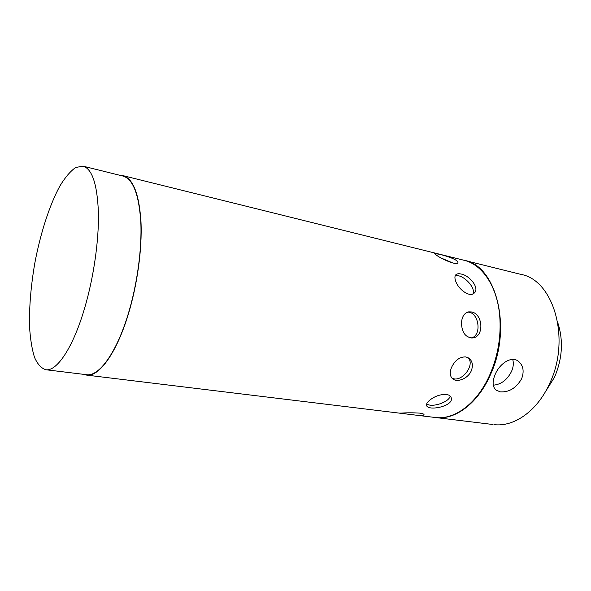 <?xml version="1.0" encoding="UTF-8"?>
<svg xmlns="http://www.w3.org/2000/svg" width="591" height="591" viewBox="0 0 591 591"><rect width="100%" height="100%" fill="white"/><g stroke="black" fill="none" stroke-linecap="round" stroke-linejoin="round"><path stroke-width="0.89" d="M493.278 385.177C501.109 384.534 507.211 379.917 511.577 371.333C513.431 366.981 513.801 363.014 512.7 359.424M500.296 391.863L495.96 390.06C492.48 386.743 492.207 381.572 495.132 374.531C499.55 363.598 511.437 355.553 518.477 361.323C523.323 365.497 524.365 371.333 521.609 378.824C516.179 388.058 509.08 392.402 500.296 391.863M471.337 311.937C483.039 313.525 484.598 337.114 472.445 337.949C465.413 337.461 461.763 332.408 461.49 322.804C461.963 316.569 464.378 312.92 468.722 311.849L471.337 311.937M467.555 312.137C478.843 311.546 482.345 335.429 471.337 337.993M461.091 274.025C469.764 275.48 479.877 288.245 474.329 292.966C469.941 297.93 458.365 289.457 455.698 281.176C454.619 278.198 454.671 276.063 455.838 274.756C456.939 273.714 458.697 273.47 461.091 274.025M455.092 276.086C461.822 273.027 476.25 287.433 472.918 293.912M439.246 254.256C446.73 255.881 459.192 260.276 457.877 262.685C457.323 265.824 442.297 259.464 436.705 255.349L434.496 253.502L439.246 254.256M441.322 258.09L452.95 263.039M419.492 413.109C422.521 413.545 424.043 414.069 424.065 414.69C423.658 415.532 420.777 415.665 415.436 415.081L399.206 413.116L401.814 413.079C407.14 412.695 413.035 412.71 419.492 413.109M446.375 394.419C448.953 394.84 450.549 395.911 451.169 397.625C454.494 406.157 427.795 411.543 426.584 405.426C426.251 404.111 427.094 402.537 429.096 400.713C434.208 396.376 439.97 394.278 446.375 394.419M450.15 396.036C449.345 402.183 431.467 408.093 426.702 403.808M465.893 356.912L469.247 358.412C472.527 361.404 473.221 365.489 471.337 370.675C468.124 378.72 456.946 382.909 452.529 378.735C449.906 376.171 449.574 372.419 451.517 367.462C454.952 360.259 459.746 356.742 465.893 356.912M468.102 357.666C475.703 365.223 460.847 383.633 451.76 377.945M83.301 166.226L122.906 176.044C132.982 178.933 138.944 194.254 140.806 222.017C142.062 249.107 137.134 285.061 127.951 314.848C116.294 353.056 99.052 376.452 86.788 374.724L86.183 374.65M84.72 307.837C73.277 347.168 57.068 371.355 45.965 369.752C41.363 368.4 37.536 364.255 34.485 357.319C31.936 349.022 30.289 338.828 29.55 326.734C29.122 307.202 30.872 286.014 34.81 263.172C40.432 233.356 49.511 205.047 59.913 185.973C65.195 177.307 70.447 171.146 75.67 167.482L83.036 166.16C92.152 168.812 97.279 184.289 98.409 212.605C98.993 240.264 93.733 277.179 84.72 307.837M120.217 175.379L123.009 175.645C133.123 178.541 139.114 193.929 140.983 221.802C142.239 249.01 137.289 285.121 128.07 315.025C116.361 353.381 99.052 376.866 86.744 375.13L83.567 374.332M123.305 175.719L463.795 260.217C482.123 264.258 497.312 286.288 499.735 316.141C501.242 335.961 498.095 355.161 490.279 373.748L488.831 376.962C476.183 404.229 454.213 419.876 435.552 417.527L434.599 417.409M499.868 317.877C501.065 337.114 497.888 355.701 490.338 373.623L489.089 376.408M464.29 260.335L464.319 260.343C495.797 265.315 512.353 326.897 490.833 373.837C478.459 402.929 455.498 420.09 436.099 417.593L492.96 424.508M464.777 260.461L520.863 274.379C553.368 279.787 571.113 338.865 549.689 383.374C537.389 411.004 514.03 427.19 493.95 424.626M557.808 322.752C563.511 340.423 562.433 358.552 554.565 377.147L544.968 392.498M45.965 369.752L86.788 374.724M86.744 375.13L399.243 413.116M415.436 415.081L435.552 417.527"/></g></svg>
